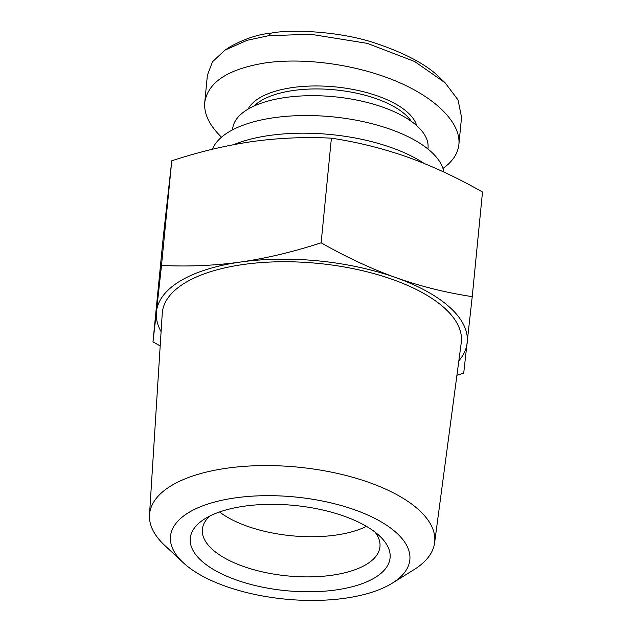 <?xml version="1.0" encoding="UTF-8"?>
<svg xmlns="http://www.w3.org/2000/svg" width="632" height="632" viewBox="0 0 632 632"><rect width="100%" height="100%" fill="white"/><g stroke="black" fill="none" stroke-linecap="round" stroke-linejoin="round"><path stroke-width="0.95" d="M212.447 149.255A117.118 49.968 5.6 0 1 309.325 115.545A117.118 49.968 5.6 0 1 431.269 151.862A117.118 49.968 5.6 0 1 443.901 172.038L443.909 172.07M392.282 583.162L413.786 569.803A143.259 61.122 -174.4 0 0 434.611 542.864A143.259 61.122 -174.4 0 0 418.969 510.016A143.259 61.122 -174.4 0 0 260.368 465.626A143.259 61.122 -174.4 0 0 149.5 514.906A143.259 61.122 -174.4 0 0 164.699 545.384L183.193 562.662A120.254 51.303 5.6 0 1 235.783 497.811A120.254 51.303 5.6 0 1 396.635 532.974A120.254 51.303 5.6 0 1 392.282 583.162A120.254 51.303 5.6 0 1 285.743 599.176A120.254 51.303 5.6 0 1 183.715 563.144A120.254 51.303 5.6 0 1 183.193 562.662M149.5 514.906L162.242 313.472A150.234 64.101 5.6 0 1 278.514 261.79A150.234 64.101 5.6 0 1 444.833 308.345A150.234 64.101 5.6 0 1 461.242 342.789L434.611 542.864M458.84 360.809A156.151 66.621 -174.4 0 0 467.198 342.797A156.151 66.621 -174.4 0 0 450.079 307.602A156.151 66.621 -174.4 0 0 395.909 277.646C420.327 286.288 445.773 292.624 472.238 296.653L463.714 373.117L456.912 375.258M160.188 345.894L152.976 341.888L156.46 311.576A156.151 66.621 -174.4 0 0 161.097 331.618M472.238 296.653L482.5 192.01C457.315 177.663 432.391 166.05 407.719 157.171C383.039 148.465 357.594 142.129 331.397 138.163C304.758 136.82 278.412 137.95 252.35 141.56C226.28 145.336 199.412 151.743 171.762 160.781L163.238 237.245L152.976 341.888M366.449 526.361A89.231 38.07 5.6 0 1 219.565 511.959M375.076 532.144A89.231 38.07 5.6 0 1 379.966 546.727A89.231 38.07 5.6 0 1 310.312 576.874A89.231 38.07 5.6 0 1 212.162 549.208A89.231 38.07 5.6 0 1 202.358 529.308A89.231 38.07 5.6 0 1 209.982 515.957M379.05 535.47A100.385 42.826 -174.4 0 0 293.019 505.308A100.385 42.826 -174.4 0 0 204.057 519.314A100.385 42.826 -174.4 0 0 201.3 560.647A100.385 42.826 -174.4 0 0 334.818 590.106A100.385 42.826 -174.4 0 0 380.235 536.584A100.385 42.826 -174.4 0 0 379.05 535.47M232.56 129.844L232.655 128.865A98.157 41.878 5.6 0 1 309.277 95.701A98.157 41.878 5.6 0 1 417.238 126.131A98.157 41.878 5.6 0 1 428.022 148.022L427.927 149.002M254.143 106.002A83.653 35.692 5.6 0 1 327.487 89.27A83.653 35.692 5.6 0 1 405.681 114.898A83.653 35.692 5.6 0 1 411.385 121.415M416.717 125.665A85.889 36.64 -174.4 0 0 407.853 112.607A85.889 36.64 -174.4 0 0 320.329 86.007A85.889 36.64 -174.4 0 0 248.084 109.131M221.5 137.191C209.382 125.381 203.796 113.768 204.744 102.352L207.399 75.248L212.478 61.786L224.968 50.126L247.175 40.29L268.276 35.779L310.32 34.207L367.334 43.371L414.679 61.525L445.126 82.8L458.058 99.967L461.55 117.307L458.887 144.412C457.9 153.615 452.599 161.618 442.977 168.42M204.744 102.352C208.047 82.034 228.342 68.872 265.614 62.884C305.058 57.322 356.859 64.638 396.604 81.378C436.301 98.15 460.933 123.074 458.887 144.412M224.968 50.126L230.245 46.697C244.465 38.852 258.156 34.31 271.31 33.085C289.282 29.325 339.7 30.723 376.877 43.679C406.597 53.799 427.84 65.38 440.615 78.415L445.126 82.8M331.397 138.163L321.135 242.814C346.581 257.279 371.505 268.892 395.909 277.646A156.151 66.621 -174.4 0 0 240.539 262.035A156.151 66.621 -174.4 0 0 156.46 311.576L161.5 265.424C188.407 266.759 214.754 265.63 240.539 262.035C266.333 258.322 293.201 251.915 321.135 242.814M171.762 160.781L161.5 265.424M233.619 144.673A122.695 52.345 5.6 0 1 424.183 163.459M271.31 33.085L268.276 35.779"/></g></svg>
